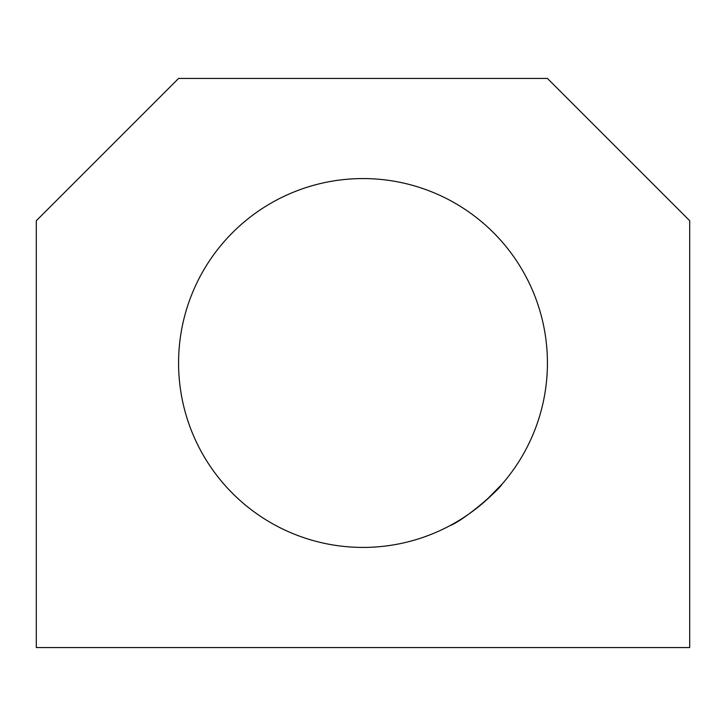 <?xml version="1.0" encoding="UTF-8"?>
<svg xmlns="http://www.w3.org/2000/svg" width="726" height="726" viewBox="0 0 726 726"><rect width="100%" height="100%" fill="white"/><g stroke="black" fill="none" stroke-linecap="round" stroke-linejoin="round"><path stroke-width="1.09" d="M363 178.569A184.431 184.431 0 0 1 522.72 455.211A184.431 184.431 0 0 1 203.28 455.211A184.431 184.431 0 0 1 363 178.569M449.929 525.651C464.413 520.233 499.025 489.859 502.011 484.197L486.03 500.395M689.7 220.731L547.431 78.453L178.569 78.453L36.3 220.731L36.3 647.547L689.7 647.547L689.7 220.731"/></g></svg>
